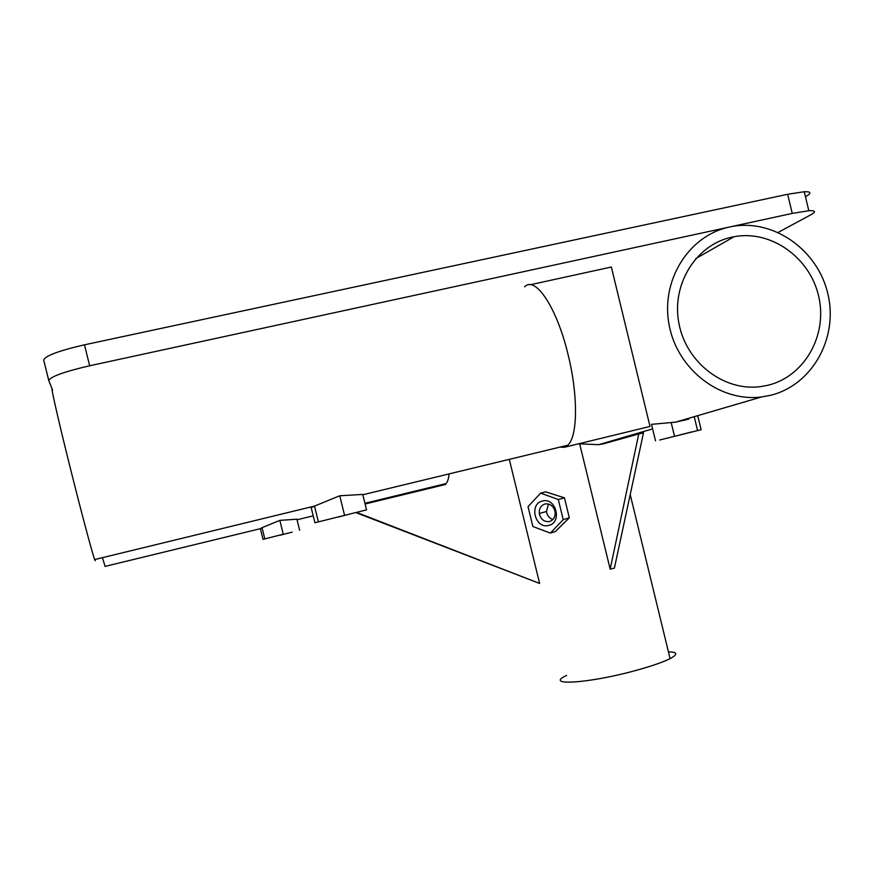 <?xml version="1.0" encoding="UTF-8"?>
<svg xmlns="http://www.w3.org/2000/svg" width="874" height="874" viewBox="0 0 874 874"><rect width="100%" height="100%" fill="white"/><g stroke="black" fill="none" stroke-linecap="round" stroke-linejoin="round"><path stroke-width="1.31" d="M530.299 284.749L611.352 267.018L650.016 426.436L564.134 447.324L650.016 426.436M565.587 445.751L565.839 446.8M563.85 446.177L564.134 447.324M552.881 519.56C549.32 518.216 547.168 515.54 546.436 511.498L548.49 504.014M549.353 521.57C544.087 522.04 540.733 519.353 539.313 513.508C538.985 508.548 540.897 505.369 545.048 503.959C549.997 503.413 553.308 505.849 555.012 511.268C555.689 516.61 553.799 520.041 549.353 521.57M542.557 501.021C556.192 497.153 562.485 522.947 548.522 525.449C534.964 529.12 528.748 503.697 542.557 501.021M532.878 526.519L528.027 506.669L540.635 493.122L558.311 499.524L563.217 519.637L550.391 533.085L532.878 526.519M540.635 493.122L545.616 491.833L564.462 497.852L569.324 517.823L555.307 531.578L550.391 533.085M569.324 517.823L563.217 519.637M564.462 497.852L558.311 499.524M445.5 483.715L445.674 484.425L365.124 503.992M356.887 512.525L539.619 583.439L356.177 512.71M509.291 459.363L539.619 583.439M444.593 483.945L444.757 484.644M602.82 443.992L638.752 433.974L610.183 569.182L614.4 568.089L643.493 432.827L638.752 433.974M566.625 675.405C542.951 686.352 589.316 683.501 637.015 670.139C652.015 665.977 663.027 662.142 670.074 658.625C678.169 654.298 677.623 652.026 668.424 651.807M579.702 444.014L610.183 569.182M95.179 559.436L95.222 560.671L94.665 559.557C92.469 553.93 81.49 512.885 70.521 468.945C57.924 418.646 49.447 381.009 52.637 390.197L48.824 380.693C50.036 376.792 63.66 371.821 89.683 365.769L84.45 344.815C58.416 350.835 44.836 355.958 43.7 360.186L48.769 380.485M84.45 344.815L787.649 194.279L804.244 191.723L808.8 210.721C815.628 210.372 816.24 211.77 810.635 214.895L778.21 232.386M806.178 196.322C811.749 193.034 811.105 191.504 804.244 191.723M89.683 365.769L792.248 213.409L808.8 210.721M673.133 436.672L691.902 431.876L673.133 436.672M767.634 385.325L760.511 386.625C724.033 391.585 686.199 362.634 678.945 323.522C671.221 284.487 695.912 244.687 731.942 237.138L734.084 236.712C771.152 229.665 810.264 257.721 818.763 296.69C827.765 335.55 804.277 376.749 767.634 385.325M770.07 395.409C811.749 385.576 838.352 338.664 828.017 294.516C818.272 250.237 773.719 218.434 731.56 226.595L729.495 227.011C688.614 235.51 660.46 280.62 669.134 324.997C677.274 369.462 720.176 402.433 761.582 396.949L770.07 395.409M578.686 443.806L598.712 444.669L605.158 443.479M659.706 439.993L701.123 429.713L659.706 439.993M655.522 440.846L651.523 424.349L675.591 422.142L688.92 419.061M674.455 436.039L671.188 422.546M697.539 430.412L694.415 417.455M701.123 429.713L697.911 416.439M264.789 538.799L262.036 527.667L279.844 520.38L283.274 534.211L263.03 539.356L283.274 534.211M299.629 530.278L296.898 519.2L279.844 520.38M263.03 539.356L260.376 528.683M280.041 535.216L292.156 532.135L280.041 535.216M443.118 484.294L446.002 483.595C447.564 482.12 448.581 478.897 449.061 473.916M105.131 566.385L102.411 557.688M260.572 528.628L262.036 527.667M314.913 522.739L366.567 509.881L314.913 522.739L311.144 507.477L313.242 506.734M318.344 521.636L314.498 506.09L94.665 559.557M344.52 515.125L339.746 495.766L314.498 506.09M366.567 509.881L362.765 494.433L339.746 495.766M338.249 517.069L354.768 512.787L338.249 517.069M524.597 286.858C535.194 275.288 556.946 307.55 568.122 354.778C578.348 395.933 577.67 437.022 567.718 445.237L564.101 447.291L560.016 447.106M792.248 213.409L787.649 194.279M539.313 513.508L546.436 511.498M670.074 658.625L630.209 494.564M684.648 420.361L684.451 419.542M695.715 258.628L734.084 236.712M598.712 444.669L652.616 428.872M675.591 422.142L761.582 396.949M446.002 483.595L364.95 503.282M313.209 515.846L297.04 519.779M261.839 528.322L104.946 566.428M362.841 494.75L567.718 445.237"/></g></svg>
